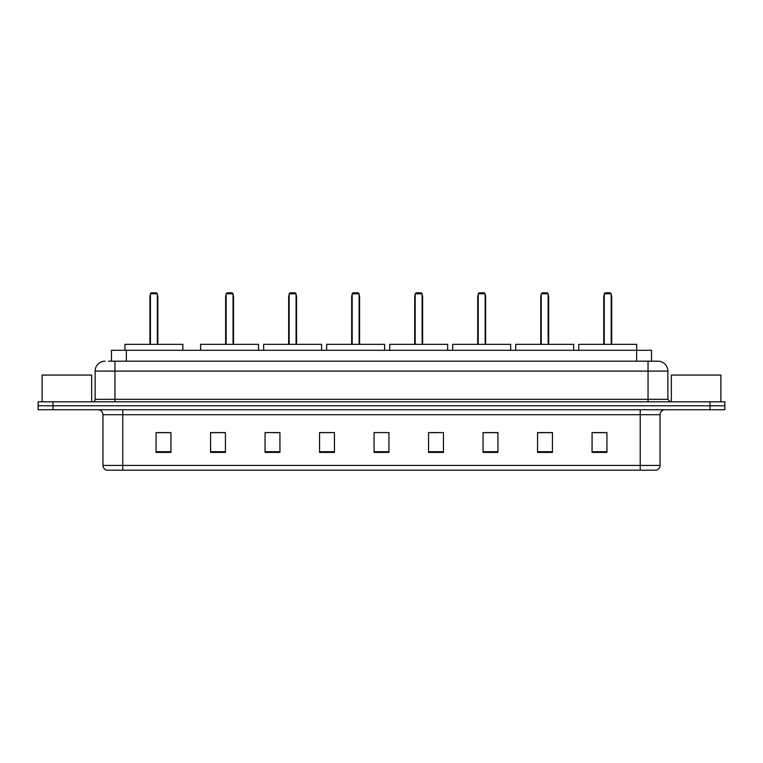 <?xml version="1.0" encoding="UTF-8"?>
<svg xmlns="http://www.w3.org/2000/svg" width="763" height="763" viewBox="0 0 763 763"><rect width="100%" height="100%" fill="white"/><g stroke="black" fill="none" stroke-linecap="round" stroke-linejoin="round"><path stroke-width="1.14" d="M108.508 361.185L114.946 361.185L108.508 361.185L111.484 361.185L111.484 350.284L651.516 350.284L651.516 361.185M105.036 361.185A9.909 9.909 0 0 0 95.127 371.095L95.127 399.335A2.48 2.48 0 0 1 92.647 401.815M667.873 371.095L114.946 371.095L114.946 361.185L657.964 361.185A9.909 9.909 0 0 1 667.873 371.095L667.873 399.335L670.353 401.815M53.009 401.815L38.15 401.815L38.15 405.773L53.009 405.773L38.15 405.773L38.15 409.741L53.009 409.741L53.009 405.773L709.991 405.773L53.009 405.773L53.009 401.815L709.991 401.815L709.991 405.773L724.85 405.773L709.991 405.773L709.991 409.741L53.009 409.741M724.85 401.815L724.85 405.773L724.85 401.815L709.991 401.815M657.811 361.185L654.492 361.185M656.228 470.189L106.772 470.189M106.524 470.189A4.95 4.95 0 0 1 102.957 465.43L122.776 465.43L122.776 470.189L640.224 470.189L640.224 465.43L660.043 465.43L660.043 414.7A4.95 4.95 0 0 1 665.002 409.741M102.957 465.43L102.957 414.7C102.662 411.686 101.012 410.036 97.998 409.741M606.928 452.402L606.928 432.583L592.069 432.583L592.069 452.402L606.928 452.402M552.431 452.402L552.431 432.583L537.572 432.583L537.572 452.402L552.431 452.402M497.934 452.402L497.934 432.583L483.065 432.583L483.065 452.402L497.934 452.402M443.437 452.402L443.437 432.583L428.568 432.583L428.568 452.402L443.437 452.402M170.931 452.402L170.931 432.583L156.072 432.583L156.072 452.402L170.931 452.402M225.428 452.402L225.428 432.583L210.569 432.583L210.569 452.402L225.428 452.402M279.935 452.402L279.935 432.583L265.066 432.583L265.066 452.402L279.935 452.402M334.432 452.402L334.432 432.583L319.563 432.583L319.563 452.402L334.432 452.402M388.93 452.402L388.93 432.583L374.07 432.583L374.07 452.402L388.93 452.402M724.85 409.741L724.85 405.773L724.85 409.741L709.991 409.741M640.224 470.189L656.085 470.189M334.432 432.583L319.563 432.678L334.432 432.583M273.545 432.678L279.935 432.678M428.568 432.678L437.733 432.678M374.07 432.678L374.709 432.678M225.428 432.678L210.569 432.678M170.931 432.678L156.072 432.678M497.934 432.678L483.065 432.678M552.431 432.678L537.572 432.678M606.928 432.678L592.069 432.678M91.655 401.815L91.655 375.062L42.118 375.062L42.118 401.815M182.872 350.284L182.872 344.342L124.903 344.342L124.903 350.284M150.416 293.803L151.408 292.811L156.367 292.811L157.359 293.803L150.416 293.803L150.416 344.342M157.359 293.803L157.359 344.342M157.855 344.342L157.855 296.778A3.968 3.968 0 0 0 157.359 294.861M149.92 344.342L149.92 296.778L150.416 296.778M720.882 401.815L720.882 375.062L671.345 375.062L671.345 401.815M258.581 350.284L258.581 344.342L200.612 344.342L200.612 350.284M226.125 293.803L227.116 292.811L232.066 292.811L233.058 293.803L226.125 293.803L226.125 344.342M233.058 293.803L233.058 344.342M233.554 344.342L233.554 296.778A3.968 3.968 0 0 0 233.058 294.861M225.629 344.342L225.629 296.778L226.125 296.778M321.595 350.284L321.595 344.342L263.636 344.342L263.636 350.284M289.148 293.803L290.14 292.811L295.09 292.811L296.082 293.803L289.148 293.803L289.148 344.342M296.082 293.803L296.082 344.342M296.578 344.342L296.578 296.778A3.968 3.968 0 0 0 296.082 294.861M288.652 344.342L288.652 296.778L289.148 296.778M384.619 350.284L384.619 344.342L326.65 344.342L326.65 350.284M352.172 293.803L353.164 292.811L358.114 292.811L359.106 293.803L352.172 293.803L352.172 344.342M359.106 293.803L359.106 344.342M359.602 344.342L359.602 296.778A3.968 3.968 0 0 0 359.106 294.861M351.676 344.342L351.676 296.778L352.172 296.778M447.643 350.284L447.643 344.342L389.674 344.342L389.674 350.284M415.186 293.803L416.178 292.811L421.138 292.811L422.13 293.803L415.186 293.803L415.186 344.342M422.13 293.803L422.13 344.342M422.626 344.342L422.626 296.778A3.968 3.968 0 0 0 422.13 294.861M414.7 344.342L414.7 296.778L415.186 296.778M510.666 350.284L510.666 344.342L452.697 344.342L452.697 350.284M478.21 293.803L479.202 292.811L484.162 292.811L485.154 293.803L478.21 293.803L478.21 344.342M485.154 293.803L485.154 344.342M485.64 344.342L485.64 296.778A3.968 3.968 0 0 0 485.154 294.861M477.714 344.342L477.714 296.778L478.21 296.778M573.69 350.284L573.69 344.342L515.721 344.342L515.721 350.284M541.234 293.803L542.226 292.811L547.176 292.811L548.168 293.803L541.234 293.803L541.234 344.342M548.168 293.803L548.168 344.342M548.664 344.342L548.664 296.778A3.968 3.968 0 0 0 548.168 294.861M540.738 344.342L540.738 296.778L541.234 296.778M636.704 350.284L636.704 344.342L578.745 344.342L578.745 350.284M604.258 293.803L605.25 292.811L610.2 292.811L611.192 293.803L604.258 293.803L604.258 344.342M611.192 293.803L611.192 344.342M611.688 344.342L611.688 296.778A3.968 3.968 0 0 0 611.192 294.861M603.762 344.342L603.762 296.778L604.258 296.778M126.353 361.185L126.353 350.284M636.647 361.185L636.647 350.284M114.946 401.815L114.946 371.095L95.127 371.095M95.127 399.335L667.873 399.335M648.054 361.185L648.054 401.815M640.224 409.741L640.224 414.7L102.957 414.7M660.043 414.7L640.224 414.7L640.224 465.43L122.776 465.43L122.776 409.741M388.93 451.715L374.07 451.715M334.432 451.715L319.563 451.715M279.935 451.715L265.066 451.715M225.428 451.715L210.569 451.715M170.931 451.715L156.072 451.715M443.437 451.715L428.568 451.715M497.934 451.715L483.065 451.715M552.431 451.715L537.572 451.715M606.928 451.715L592.069 451.715M157.359 296.778L157.855 296.778M233.058 296.778L233.554 296.778M296.082 296.778L296.578 296.778M359.106 296.778L359.602 296.778M422.13 296.778L422.626 296.778M485.154 296.778L485.64 296.778M548.168 296.778L548.664 296.778M611.192 296.778L611.688 296.778M656.476 470.189C658.717 469.388 659.909 467.805 660.043 465.43M150.416 294.861A3.968 3.968 0 0 0 149.92 296.778M226.125 294.861A3.968 3.968 0 0 0 225.629 296.778M289.148 294.861A3.968 3.968 0 0 0 288.652 296.778M352.172 294.861A3.968 3.968 0 0 0 351.676 296.778M415.186 294.861A3.968 3.968 0 0 0 414.7 296.778M478.21 294.861A3.968 3.968 0 0 0 477.714 296.778M541.234 294.861A3.968 3.968 0 0 0 540.738 296.778M604.258 294.861A3.968 3.968 0 0 0 603.762 296.778"/></g></svg>
